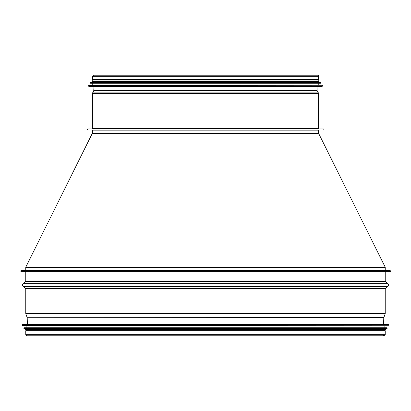 <?xml version="1.0" encoding="UTF-8"?>
<svg xmlns="http://www.w3.org/2000/svg" width="411" height="411" viewBox="0 0 411 411"><rect width="100%" height="100%" fill="white"/><g stroke="black" fill="none" stroke-linecap="round" stroke-linejoin="round"><path stroke-width="0.62" d="M318.592 133.215L318.592 130.148L318.592 133.215A0.432 0.432 90 0 0 318.638 133.411A0.432 0.432 0 0 1 318.592 133.215L92.393 133.215L25.852 267.047L385.133 267.047L318.638 133.411L385.133 267.047A0.863 0.863 -90 0 1 385.225 267.433A0.863 0.863 0 0 0 385.133 267.047M385.225 270.402L385.225 267.433L385.225 270.402L25.765 270.402L25.333 270.834M383.391 335.412A1.043 1.043 -90 0 0 385.225 334.724L385.225 330.727L385.225 334.724A1.043 1.043 0 0 1 384.182 335.772L26.807 335.772L25.765 334.724L385.225 334.724M383.607 324.633L383.782 317.754A0.719 0.719 90 0 1 383.828 317.523L385.138 313.922A1.444 1.444 -90 0 0 385.225 313.429L385.225 288.923A0.719 0.719 90 0 1 385.497 288.358L387.65 286.652A2.163 2.163 -90 0 0 387.65 283.266L385.497 281.561A0.719 0.719 90 0 1 385.225 280.996L385.225 271.984A0.36 0.36 90 0 1 385.585 271.625A0.36 0.36 0 0 0 385.225 271.984L385.225 280.996A0.719 0.719 0 0 0 385.497 281.561L387.65 283.266A2.163 2.163 0 0 1 387.65 286.652L385.497 288.358A0.719 0.719 0 0 0 385.225 288.923L385.225 313.429A1.444 1.444 0 0 1 385.138 313.922L383.828 317.523A0.719 0.719 0 0 0 383.782 317.754L383.607 324.633M389.911 271.625A0.539 0.539 -90 0 0 390.45 271.085A0.539 0.539 -90 0 0 389.911 270.546A0.539 0.539 0 0 1 390.45 271.085A0.539 0.539 0 0 1 389.911 271.625L21.079 271.625L20.55 270.972L21.079 270.546L389.911 270.546M24.681 270.546L21.079 270.546M25.765 334.724L25.765 330.727L385.225 330.727M383.925 324.633L27.059 324.633M388.97 325.579L388.827 324.633L22.158 324.633L22.014 325.579L388.837 325.723L22.014 325.579M388.837 325.723L22.153 325.723M384.866 325.933L384.866 327.737L23.961 327.737L387.028 327.737L387.039 328.466L23.946 328.466L387.172 328.322M387.039 328.466L23.946 328.466M384.866 328.672L384.866 329.319M385.369 329.319L25.621 329.319L25.621 330.043L385.369 330.043L385.369 329.319M384.866 330.727L384.866 330.043L26.124 330.043L26.124 330.727M323.277 128.926A0.539 0.539 0 0 1 323.817 129.465A0.539 0.539 0 0 1 323.277 130.004A0.539 0.539 -90 0 0 323.817 129.465A0.539 0.539 -90 0 0 323.277 128.926L87.707 128.926L87.183 129.342L87.707 130.004L323.277 130.004M318.592 128.561A0.36 0.36 0 0 0 318.957 128.926A0.36 0.36 90 0 1 318.592 128.561L318.592 93.605L318.592 128.561L92.393 128.561L92.033 128.926M318.371 92.84A1.444 1.444 0 0 1 318.592 93.605A1.444 1.444 -90 0 0 318.371 92.84L317.261 91.088L318.371 92.84L92.619 92.84L92.393 93.605L318.592 93.605M317.153 90.723A0.719 0.719 0 0 0 317.261 91.088A0.719 0.719 90 0 1 317.153 90.723L317.009 86.367L317.153 90.723L94.196 90.723M93.441 75.228L317.549 75.228A1.043 1.043 0 0 1 318.592 76.276A1.043 1.043 -90 0 0 317.549 75.228L93.441 75.228L92.393 76.276L318.592 76.276L318.592 79.554L318.592 76.276M92.752 80.957L92.752 79.554L92.393 79.554L318.592 79.554M91.314 130.004L87.707 130.004M93.693 86.367L322.198 86.367L88.791 86.367L88.781 85.277L322.203 85.277L88.648 85.421M88.781 85.277L322.203 85.277M92.752 85.067L92.752 83.263M90.579 82.534L318.232 82.328L92.752 82.328L90.451 82.678L90.595 83.263L320.395 83.263L318.232 83.263L318.232 85.067M92.752 82.328L92.752 81.681M318.736 81.681L318.736 80.957L92.249 80.957L92.249 81.681L318.736 81.681L318.232 81.681L318.232 82.328M318.592 130.148L92.393 130.148L91.961 129.717M318.638 133.411L92.352 133.411M385.225 267.433L25.765 267.433L25.852 267.047M27.383 324.633L27.203 317.754L383.782 317.754M27.203 317.754L383.828 317.523M27.162 317.523L25.852 313.922L385.138 313.922M25.852 313.922L25.765 313.429L385.225 313.429M25.765 313.429L25.765 288.923L385.225 288.923M25.765 288.923L25.492 288.358L385.497 288.358M25.492 288.358L23.34 286.652L387.65 286.652M385.497 281.561L25.492 281.561L23.34 283.266L387.65 283.266M25.492 281.561L25.765 280.996L385.225 280.996M25.765 280.996L25.765 271.984L385.225 271.984M388.97 324.777L22.014 324.777M387.172 327.88L23.961 327.737M92.752 93.605L92.393 93.605L92.393 128.561M93.045 92.84L92.619 92.84L93.723 91.088L317.261 91.088M94.124 91.088L93.723 91.088L93.98 86.367M88.648 86.223L322.198 86.367M90.451 83.12L320.395 83.263M90.451 82.678L320.539 82.678L320.539 83.12M92.393 130.148L92.393 133.215M25.765 267.433L25.765 270.402M23.34 283.266C22.256 284.397 22.256 285.527 23.34 286.652M25.765 271.984L25.405 271.625M26.124 325.933L26.124 327.737M23.817 327.88L23.817 328.322M26.124 328.672L26.124 329.319M92.393 79.554L92.393 76.276M322.342 86.223L322.342 85.421M318.232 80.957L318.232 79.554"/></g></svg>
